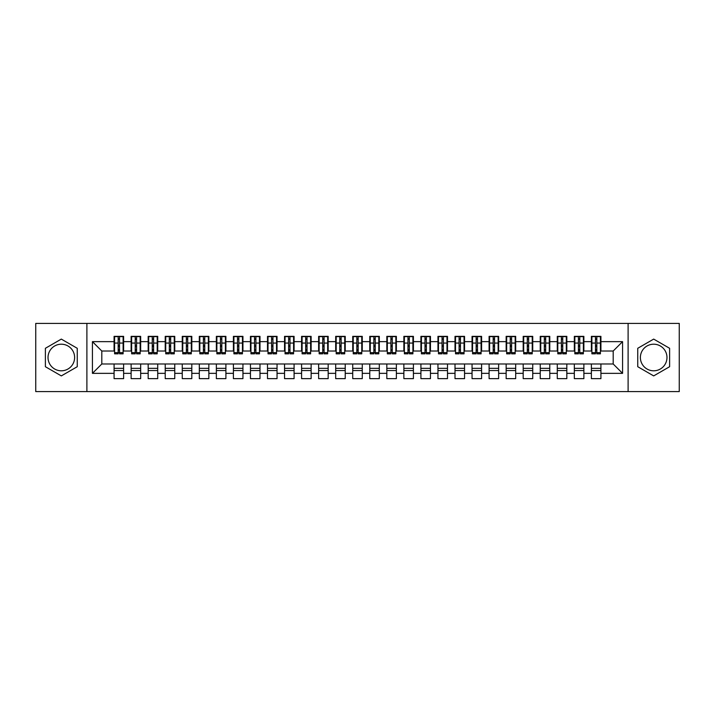 <?xml version="1.0" encoding="UTF-8"?>
<svg xmlns="http://www.w3.org/2000/svg" width="715" height="715" viewBox="0 0 715 715"><rect width="100%" height="100%" fill="white"/><g stroke="black" fill="none" stroke-linecap="round" stroke-linejoin="round"><path stroke-width="1.07" d="M653.68 344.201A13.299 13.299 0 0 0 640.381 357.5A13.299 13.299 0 0 0 653.68 370.799A13.299 13.299 0 0 0 666.979 357.5A13.299 13.299 0 0 0 653.68 344.201M61.32 370.799A13.299 13.299 0 0 1 48.021 357.5A13.299 13.299 0 0 1 61.32 344.201A13.299 13.299 0 0 1 74.619 357.5A13.299 13.299 0 0 1 61.32 370.799M628.11 391.597L679.25 391.597L679.25 323.403L628.11 323.403L628.11 391.597L86.89 391.597L86.89 323.403L35.75 323.403L35.75 391.597L86.89 391.597M595.47 346.677L596.828 346.677L595.47 346.677M600.922 368.323L591.376 368.323M591.376 370.54L600.922 370.54M578.417 346.677L579.785 346.677L578.417 346.677M583.878 368.323L574.333 368.323M574.333 370.54L583.878 370.54M561.373 346.677L562.741 346.677L561.373 346.677M566.825 368.323L557.28 368.323M557.28 370.54L566.825 370.54M544.329 346.677L545.688 346.677L544.329 346.677M549.781 368.323L540.236 368.323M540.236 370.54L549.781 370.54M527.286 346.677L528.644 346.677L527.286 346.677M532.738 368.323L523.192 368.323M523.192 370.54L532.738 370.54M510.233 346.677L511.6 346.677L510.233 346.677M515.694 368.323L506.149 368.323M506.149 370.54L515.694 370.54M493.189 346.677L494.557 346.677L493.189 346.677M498.641 368.323L489.096 368.323M489.096 370.54L498.641 370.54M476.145 346.677L477.504 346.677L476.145 346.677M481.597 368.323L472.052 368.323M472.052 370.54L481.597 370.54M459.093 346.677L460.46 346.677L459.093 346.677M464.553 368.323L455.008 368.323M455.008 370.54L464.553 370.54M442.049 346.677L443.416 346.677L442.049 346.677M447.501 368.323L437.955 368.323M437.955 370.54L447.501 370.54M425.005 346.677L426.363 346.677L425.005 346.677M430.457 368.323L420.912 368.323M420.912 370.54L430.457 370.54M407.961 346.677L409.32 346.677L407.961 346.677M413.413 368.323L403.868 368.323M403.868 370.54L413.413 370.54M390.908 346.677L392.276 346.677L390.908 346.677M396.369 368.323L386.824 368.323M386.824 370.54L396.369 370.54M373.865 346.677L375.232 346.677L373.865 346.677M379.316 368.323L369.771 368.323M369.771 370.54L379.316 370.54M356.821 346.677L358.179 346.677L356.821 346.677M362.273 368.323L352.727 368.323M352.727 370.54L362.273 370.54M339.768 346.677L341.135 346.677L339.768 346.677M345.229 368.323L335.684 368.323M335.684 370.54L345.229 370.54M322.724 346.677L324.092 346.677L322.724 346.677M328.176 368.323L318.631 368.323M318.631 370.54L328.176 370.54M305.68 346.677L307.039 346.677L305.68 346.677M311.132 368.323L301.587 368.323M301.587 370.54L311.132 370.54M288.637 346.677L289.995 346.677L288.637 346.677M294.088 368.323L284.543 368.323M284.543 370.54L294.088 370.54M271.584 346.677L272.951 346.677L271.584 346.677M277.045 368.323L267.499 368.323M267.499 370.54L277.045 370.54M254.54 346.677L255.907 346.677L254.54 346.677M259.992 368.323L250.447 368.323M250.447 370.54L259.992 370.54M237.496 346.677L238.855 346.677L237.496 346.677M242.948 368.323L233.403 368.323M233.403 370.54L242.948 370.54M220.443 346.677L221.811 346.677L220.443 346.677M225.904 368.323L216.359 368.323M216.359 370.54L225.904 370.54M203.4 346.677L204.767 346.677L203.4 346.677M208.852 368.323L199.306 368.323M199.306 370.54L208.852 370.54M186.356 346.677L187.714 346.677L186.356 346.677M191.808 368.323L182.262 368.323M182.262 370.54L191.808 370.54M169.312 346.677L170.671 346.677L169.312 346.677M174.764 368.323L165.219 368.323M165.219 370.54L174.764 370.54M152.259 346.677L153.627 346.677L152.259 346.677M157.72 368.323L148.175 368.323M148.175 370.54L157.72 370.54M135.215 346.677L136.583 346.677L135.215 346.677M140.667 368.323L131.122 368.323M131.122 370.54L140.667 370.54M628.11 323.403L86.89 323.403M114.588 351.02L101.807 351.02L92.432 341.645L92.432 373.355L114.078 373.355L114.078 378.637L123.624 378.637L123.624 373.355L131.122 373.355L131.122 378.637L140.667 378.637L140.667 373.355L148.175 373.355L148.175 378.637L157.72 378.637L157.72 373.355L165.219 373.355L165.219 378.637L174.764 378.637L174.764 373.355L182.262 373.355L182.262 378.637L191.808 378.637L191.808 373.355L199.306 373.355L199.306 378.637L208.852 378.637L208.852 373.355L216.359 373.355L216.359 378.637L225.904 378.637L225.904 373.355L233.403 373.355L233.403 378.637L242.948 378.637L242.948 373.355L250.447 373.355L250.447 378.637L259.992 378.637L259.992 373.355L267.499 373.355L267.499 378.637L277.045 378.637L277.045 373.355L284.543 373.355L284.543 378.637L294.088 378.637L294.088 373.355L301.587 373.355L301.587 378.637L311.132 378.637L311.132 373.355L318.631 373.355L318.631 378.637L328.176 378.637L328.176 373.355L335.684 373.355L335.684 378.637L345.229 378.637L345.229 373.355L352.727 373.355L352.727 378.637L362.273 378.637L362.273 373.355L369.771 373.355L369.771 378.637L379.316 378.637L379.316 373.355L386.824 373.355L386.824 378.637L396.369 378.637L396.369 373.355L403.868 373.355L403.868 378.637L413.413 378.637L413.413 373.355L420.912 373.355L420.912 378.637L430.457 378.637L430.457 373.355L437.955 373.355L437.955 378.637L447.501 378.637L447.501 373.355L455.008 373.355L455.008 378.637L464.553 378.637L464.553 373.355L472.052 373.355L472.052 378.637L481.597 378.637L481.597 373.355L489.096 373.355L489.096 378.637L498.641 378.637L498.641 373.355L506.149 373.355L506.149 378.637L515.694 378.637L515.694 373.355L523.192 373.355L523.192 378.637L532.738 378.637L532.738 373.355L540.236 373.355L540.236 378.637L549.781 378.637L549.781 373.355L557.28 373.355L557.28 378.637L566.825 378.637L566.825 373.355L574.333 373.355L574.333 378.637L583.878 378.637L583.878 373.355L591.376 373.355L591.376 378.637L600.922 378.637L600.922 363.98L613.193 363.98L613.193 351.02L600.412 351.02M92.432 341.645L114.078 341.645L114.078 351.02M613.193 351.02L622.568 341.645L600.922 341.645L600.922 336.363L591.376 336.363L591.376 341.645L583.878 341.645L583.878 336.363L574.333 336.363L574.333 341.645L566.825 341.645L566.825 336.363L557.28 336.363L557.28 341.645L549.781 341.645L549.781 336.363L540.236 336.363L540.236 341.645L532.738 341.645L532.738 336.363L523.192 336.363L523.192 341.645L515.694 341.645L515.694 336.363L506.149 336.363L506.149 341.645L498.641 341.645L498.641 336.363L489.096 336.363L489.096 341.645L481.597 341.645L481.597 336.363L472.052 336.363L472.052 341.645L464.553 341.645L464.553 336.363L455.008 336.363L455.008 341.645L447.501 341.645L447.501 336.363L437.955 336.363L437.955 341.645L430.457 341.645L430.457 336.363L420.912 336.363L420.912 341.645L413.413 341.645L413.413 336.363L403.868 336.363L403.868 341.645L396.369 341.645L396.369 336.363L386.824 336.363L386.824 341.645L379.316 341.645L379.316 336.363L369.771 336.363L369.771 341.645L362.273 341.645L362.273 336.363L352.727 336.363L352.727 341.645L345.229 341.645L345.229 336.363L335.684 336.363L335.684 341.645L328.176 341.645L328.176 336.363L318.631 336.363L318.631 341.645L311.132 341.645L311.132 336.363L301.587 336.363L301.587 341.645L294.088 341.645L294.088 336.363L284.543 336.363L284.543 341.645L277.045 341.645L277.045 336.363L267.499 336.363L267.499 341.645L259.992 341.645L259.992 336.363L250.447 336.363L250.447 341.645L242.948 341.645L242.948 336.363L233.403 336.363L233.403 341.645L225.904 341.645L225.904 336.363L216.359 336.363L216.359 341.645L208.852 341.645L208.852 336.363L199.306 336.363L199.306 341.645L191.808 341.645L191.808 336.363L182.262 336.363L182.262 341.645L174.764 341.645L174.764 336.363L165.219 336.363L165.219 341.645L157.72 341.645L157.72 336.363L148.175 336.363L148.175 341.645L140.667 341.645L140.667 336.363L131.122 336.363L131.122 341.645L123.624 341.645L123.624 336.363L114.078 336.363L114.078 341.645M622.568 341.645L622.568 373.355L600.922 373.355M583.878 373.355L583.878 363.98L600.922 363.98M591.376 373.355L591.376 363.98M600.922 341.645L600.922 351.02M566.825 373.355L566.825 363.98L583.878 363.98M574.333 373.355L574.333 363.98M591.376 341.645L591.376 351.02L583.369 351.02M583.878 341.645L583.878 351.02M549.781 373.355L549.781 363.98L566.825 363.98M557.28 373.355L557.28 363.98M574.333 341.645L574.333 351.02L566.316 351.02M566.825 341.645L566.825 351.02M532.738 373.355L532.738 363.98L549.781 363.98M540.236 373.355L540.236 363.98M557.28 341.645L557.28 351.02L549.272 351.02M549.781 341.645L549.781 351.02M515.694 373.355L515.694 363.98L532.738 363.98M523.192 373.355L523.192 363.98M540.236 341.645L540.236 351.02L532.228 351.02M532.738 341.645L532.738 351.02M498.641 373.355L498.641 363.98L515.694 363.98M506.149 373.355L506.149 363.98M523.192 341.645L523.192 351.02L515.175 351.02M515.694 341.645L515.694 351.02M481.597 373.355L481.597 363.98L498.641 363.98M489.096 373.355L489.096 363.98M506.149 341.645L506.149 351.02L498.132 351.02M498.641 341.645L498.641 351.02M464.553 373.355L464.553 363.98L481.597 363.98M472.052 373.355L472.052 363.98M489.096 341.645L489.096 351.02L481.088 351.02M481.597 341.645L481.597 351.02M447.501 373.355L447.501 363.98L464.553 363.98M455.008 373.355L455.008 363.98M472.052 341.645L472.052 351.02L464.044 351.02M464.553 341.645L464.553 351.02M430.457 373.355L430.457 363.98L447.501 363.98M437.955 373.355L437.955 363.98M455.008 341.645L455.008 351.02L446.991 351.02M447.501 341.645L447.501 351.02M413.413 373.355L413.413 363.98L430.457 363.98M420.912 373.355L420.912 363.98M437.955 341.645L437.955 351.02L429.947 351.02M430.457 341.645L430.457 351.02M396.369 373.355L396.369 363.98L413.413 363.98M403.868 373.355L403.868 363.98M420.912 341.645L420.912 351.02L412.904 351.02M413.413 341.645L413.413 351.02M379.316 373.355L379.316 363.98L396.369 363.98M386.824 373.355L386.824 363.98M403.868 341.645L403.868 351.02L395.851 351.02M396.369 341.645L396.369 351.02M362.273 373.355L362.273 363.98L379.316 363.98M369.771 373.355L369.771 363.98M386.824 341.645L386.824 351.02L378.807 351.02M379.316 341.645L379.316 351.02M345.229 373.355L345.229 363.98L362.273 363.98M352.727 373.355L352.727 363.98M369.771 341.645L369.771 351.02L361.763 351.02M362.273 341.645L362.273 351.02M328.176 373.355L328.176 363.98L345.229 363.98M335.684 373.355L335.684 363.98M352.727 341.645L352.727 351.02L344.719 351.02M345.229 341.645L345.229 351.02M311.132 373.355L311.132 363.98L328.176 363.98M318.631 373.355L318.631 363.98M335.684 341.645L335.684 351.02L327.667 351.02M328.176 341.645L328.176 351.02M294.088 373.355L294.088 363.98L311.132 363.98M301.587 373.355L301.587 363.98M318.631 341.645L318.631 351.02L310.623 351.02M311.132 341.645L311.132 351.02M277.045 373.355L277.045 363.98L294.088 363.98M284.543 373.355L284.543 363.98M301.587 341.645L301.587 351.02L293.579 351.02M294.088 341.645L294.088 351.02M259.992 373.355L259.992 363.98L277.045 363.98M267.499 373.355L267.499 363.98M284.543 341.645L284.543 351.02L276.526 351.02M277.045 341.645L277.045 351.02M242.948 373.355L242.948 363.98L259.992 363.98M250.447 373.355L250.447 363.98M267.499 341.645L267.499 351.02L259.482 351.02M259.992 341.645L259.992 351.02M225.904 373.355L225.904 363.98L242.948 363.98M233.403 373.355L233.403 363.98M250.447 341.645L250.447 351.02L242.439 351.02M242.948 341.645L242.948 351.02M208.852 373.355L208.852 363.98L225.904 363.98M216.359 373.355L216.359 363.98M233.403 341.645L233.403 351.02L225.395 351.02M225.904 341.645L225.904 351.02M191.808 373.355L191.808 363.98L208.852 363.98M199.306 373.355L199.306 363.98M216.359 341.645L216.359 351.02L208.342 351.02M208.852 341.645L208.852 351.02M174.764 373.355L174.764 363.98L191.808 363.98M182.262 373.355L182.262 363.98M199.306 341.645L199.306 351.02L191.298 351.02M191.808 341.645L191.808 351.02M157.72 373.355L157.72 363.98L174.764 363.98M165.219 373.355L165.219 363.98M182.262 341.645L182.262 351.02L174.254 351.02M174.764 341.645L174.764 351.02M140.667 373.355L140.667 363.98L157.72 363.98M148.175 373.355L148.175 363.98M165.219 341.645L165.219 351.02L157.202 351.02M157.72 341.645L157.72 351.02M123.624 373.355L123.624 363.98L140.667 363.98M131.122 373.355L131.122 363.98M148.175 341.645L148.175 351.02L140.158 351.02M140.667 341.645L140.667 351.02M118.172 346.677L119.53 346.677L118.172 346.677M123.624 368.323L114.078 368.323M114.078 370.54L123.624 370.54M92.432 373.355L101.807 363.98L123.624 363.98M114.078 373.355L114.078 363.98M131.122 341.645L131.122 351.02L123.114 351.02M123.624 341.645L123.624 351.02M77.256 348.294L61.32 339.098L45.385 348.294L45.385 366.706L61.32 375.902L77.256 366.706L77.256 348.294M637.744 348.294L637.744 366.706L653.68 375.902L669.615 366.706L669.615 348.294L653.68 339.098L637.744 348.294M101.807 351.02L101.807 363.98M591.886 351.02L591.376 351.02M574.842 351.02L574.333 351.02M557.798 351.02L557.28 351.02M540.746 351.02L540.236 351.02M523.702 351.02L523.192 351.02M506.658 351.02L506.149 351.02M489.605 351.02L489.096 351.02M472.561 351.02L472.052 351.02M455.518 351.02L455.008 351.02M438.474 351.02L437.955 351.02M421.421 351.02L420.912 351.02M404.377 351.02L403.868 351.02M387.333 351.02L386.824 351.02M370.281 351.02L369.771 351.02M353.237 351.02L352.727 351.02M336.193 351.02L335.684 351.02M319.149 351.02L318.631 351.02M302.096 351.02L301.587 351.02M285.053 351.02L284.543 351.02M268.009 351.02L267.499 351.02M250.956 351.02L250.447 351.02M233.912 351.02L233.403 351.02M216.868 351.02L216.359 351.02M199.825 351.02L199.306 351.02M182.772 351.02L182.262 351.02M165.728 351.02L165.219 351.02M148.684 351.02L148.175 351.02M131.632 351.02L131.122 351.02M622.568 373.355L613.193 363.98M114.588 336.533L123.114 336.533L114.588 336.533L114.588 353.836L118.172 353.836L118.172 336.595L123.114 336.622L123.114 353.836L119.53 353.836L119.53 336.622M118.172 338.812L119.53 338.812M118.172 352.406L119.53 352.406M119.53 350.261L118.172 350.261M118.172 349.421L119.53 349.421M123.624 344.46L123.114 344.46M123.624 346.677L123.114 346.677M114.588 344.46L114.078 344.46M114.588 346.677L114.078 346.677M131.632 336.533L140.158 336.533L131.632 336.533L131.632 353.836L135.215 353.836L135.215 336.595L140.158 336.622L140.158 353.836L136.583 353.836L136.583 336.622M135.215 338.812L136.583 338.812M135.215 352.406L136.583 352.406M136.583 350.261L135.215 350.261M135.215 349.421L136.583 349.421M140.667 344.46L140.158 344.46M140.667 346.677L140.158 346.677M131.632 344.46L131.122 344.46M131.632 346.677L131.122 346.677M148.684 336.533L157.202 336.533L148.684 336.533L148.684 353.836L152.259 353.836L152.259 336.595L157.202 336.622L157.202 353.836L153.627 353.836L153.627 336.622M152.259 338.812L153.627 338.812M152.259 352.406L153.627 352.406M153.627 350.261L152.259 350.261M152.259 349.421L153.627 349.421M157.72 344.46L157.202 344.46M157.72 346.677L157.202 346.677M148.684 344.46L148.175 344.46M148.684 346.677L148.175 346.677M165.728 336.533L174.254 336.533L165.728 336.533L165.728 353.836L169.312 353.836L169.312 336.595L174.254 336.622L174.254 353.836L170.671 353.836L170.671 336.622M169.312 338.812L170.671 338.812M169.312 352.406L170.671 352.406M170.671 350.261L169.312 350.261M169.312 349.421L170.671 349.421M174.764 344.46L174.254 344.46M174.764 346.677L174.254 346.677M165.728 344.46L165.219 344.46M165.728 346.677L165.219 346.677M182.772 336.533L191.298 336.533L182.772 336.533L182.772 353.836L186.356 353.836L186.356 336.595L191.298 336.622L191.298 353.836L187.714 353.836L187.714 336.622M186.356 338.812L187.714 338.812M186.356 352.406L187.714 352.406M187.714 350.261L186.356 350.261M186.356 349.421L187.714 349.421M191.808 344.46L191.298 344.46M191.808 346.677L191.298 346.677M182.772 344.46L182.262 344.46M182.772 346.677L182.262 346.677M199.825 336.533L208.342 336.533L199.825 336.533L199.825 353.836L203.4 353.836L203.4 336.595L208.342 336.622L208.342 353.836L204.767 353.836L204.767 336.622M203.4 338.812L204.767 338.812M203.4 352.406L204.767 352.406M204.767 350.261L203.4 350.261M203.4 349.421L204.767 349.421M208.852 344.46L208.342 344.46M208.852 346.677L208.342 346.677M199.825 344.46L199.306 344.46M199.825 346.677L199.306 346.677M216.868 336.533L225.395 336.533L216.868 336.533L216.868 353.836L220.443 353.836L220.443 336.595L225.395 336.622L225.395 353.836L221.811 353.836L221.811 336.622M220.443 338.812L221.811 338.812M220.443 352.406L221.811 352.406M221.811 350.261L220.443 350.261M220.443 349.421L221.811 349.421M225.904 344.46L225.395 344.46M225.904 346.677L225.395 346.677M216.868 344.46L216.359 344.46M216.868 346.677L216.359 346.677M233.912 336.533L242.439 336.533L233.912 336.533L233.912 353.836L237.496 353.836L237.496 336.595L242.439 336.622L242.439 353.836L238.855 353.836L238.855 336.622M237.496 338.812L238.855 338.812M237.496 352.406L238.855 352.406M238.855 350.261L237.496 350.261M237.496 349.421L238.855 349.421M242.948 344.46L242.439 344.46M242.948 346.677L242.439 346.677M233.912 344.46L233.403 344.46M233.912 346.677L233.403 346.677M250.956 336.533L259.482 336.533L250.956 336.533L250.956 353.836L254.54 353.836L254.54 336.595L259.482 336.622L259.482 353.836L255.907 353.836L255.907 336.622M254.54 338.812L255.907 338.812M254.54 352.406L255.907 352.406M255.907 350.261L254.54 350.261M254.54 349.421L255.907 349.421M259.992 344.46L259.482 344.46M259.992 346.677L259.482 346.677M250.956 344.46L250.447 344.46M250.956 346.677L250.447 346.677M268.009 336.533L276.526 336.533L268.009 336.533L268.009 353.836L271.584 353.836L271.584 336.595L276.526 336.622L276.526 353.836L272.951 353.836L272.951 336.622M271.584 338.812L272.951 338.812M271.584 352.406L272.951 352.406M272.951 350.261L271.584 350.261M271.584 349.421L272.951 349.421M277.045 344.46L276.526 344.46M277.045 346.677L276.526 346.677M268.009 344.46L267.499 344.46M268.009 346.677L267.499 346.677M285.053 336.533L293.579 336.533L285.053 336.533L285.053 353.836L288.637 353.836L288.637 336.595L293.579 336.622L293.579 353.836L289.995 353.836L289.995 336.622M288.637 338.812L289.995 338.812M288.637 352.406L289.995 352.406M289.995 350.261L288.637 350.261M288.637 349.421L289.995 349.421M294.088 344.46L293.579 344.46M294.088 346.677L293.579 346.677M285.053 344.46L284.543 344.46M285.053 346.677L284.543 346.677M302.096 336.533L310.623 336.533L302.096 336.533L302.096 353.836L305.68 353.836L305.68 336.595L310.623 336.622L310.623 353.836L307.039 353.836L307.039 336.622M305.68 338.812L307.039 338.812M305.68 352.406L307.039 352.406M307.039 350.261L305.68 350.261M305.68 349.421L307.039 349.421M311.132 344.46L310.623 344.46M311.132 346.677L310.623 346.677M302.096 344.46L301.587 344.46M302.096 346.677L301.587 346.677M319.149 336.533L327.667 336.533L319.149 336.533L319.149 353.836L322.724 353.836L322.724 336.595L327.667 336.622L327.667 353.836L324.092 353.836L324.092 336.622M322.724 338.812L324.092 338.812M322.724 352.406L324.092 352.406M324.092 350.261L322.724 350.261M322.724 349.421L324.092 349.421M328.176 344.46L327.667 344.46M328.176 346.677L327.667 346.677M319.149 344.46L318.631 344.46M319.149 346.677L318.631 346.677M336.193 336.533L344.719 336.533L336.193 336.533L336.193 353.836L339.768 353.836L339.768 336.595L344.719 336.622L344.719 353.836L341.135 353.836L341.135 336.622M339.768 338.812L341.135 338.812M339.768 352.406L341.135 352.406M341.135 350.261L339.768 350.261M339.768 349.421L341.135 349.421M345.229 344.46L344.719 344.46M345.229 346.677L344.719 346.677M336.193 344.46L335.684 344.46M336.193 346.677L335.684 346.677M353.237 336.533L361.763 336.533L353.237 336.533L353.237 353.836L356.821 353.836L356.821 336.595L361.763 336.622L361.763 353.836L358.179 353.836L358.179 336.622M356.821 338.812L358.179 338.812M356.821 352.406L358.179 352.406M358.179 350.261L356.821 350.261M356.821 349.421L358.179 349.421M362.273 344.46L361.763 344.46M362.273 346.677L361.763 346.677M353.237 344.46L352.727 344.46M353.237 346.677L352.727 346.677M370.281 336.533L378.807 336.533L370.281 336.533L370.281 353.836L373.865 353.836L373.865 336.595L378.807 336.622L378.807 353.836L375.232 353.836L375.232 336.622M373.865 338.812L375.232 338.812M373.865 352.406L375.232 352.406M375.232 350.261L373.865 350.261M373.865 349.421L375.232 349.421M379.316 344.46L378.807 344.46M379.316 346.677L378.807 346.677M370.281 344.46L369.771 344.46M370.281 346.677L369.771 346.677M387.333 336.533L395.851 336.533L387.333 336.533L387.333 353.836L390.908 353.836L390.908 336.595L395.851 336.622L395.851 353.836L392.276 353.836L392.276 336.622M390.908 338.812L392.276 338.812M390.908 352.406L392.276 352.406M392.276 350.261L390.908 350.261M390.908 349.421L392.276 349.421M396.369 344.46L395.851 344.46M396.369 346.677L395.851 346.677M387.333 344.46L386.824 344.46M387.333 346.677L386.824 346.677M404.377 336.533L412.904 336.533L404.377 336.533L404.377 353.836L407.961 353.836L407.961 336.595L412.904 336.622L412.904 353.836L409.32 353.836L409.32 336.622M407.961 338.812L409.32 338.812M407.961 352.406L409.32 352.406M409.32 350.261L407.961 350.261M407.961 349.421L409.32 349.421M413.413 344.46L412.904 344.46M413.413 346.677L412.904 346.677M404.377 344.46L403.868 344.46M404.377 346.677L403.868 346.677M421.421 336.533L429.947 336.533L421.421 336.533L421.421 353.836L425.005 353.836L425.005 336.595L429.947 336.622L429.947 353.836L426.363 353.836L426.363 336.622M425.005 338.812L426.363 338.812M425.005 352.406L426.363 352.406M426.363 350.261L425.005 350.261M425.005 349.421L426.363 349.421M430.457 344.46L429.947 344.46M430.457 346.677L429.947 346.677M421.421 344.46L420.912 344.46M421.421 346.677L420.912 346.677M438.474 336.533L446.991 336.533L438.474 336.533L438.474 353.836L442.049 353.836L442.049 336.595L446.991 336.622L446.991 353.836L443.416 353.836L443.416 336.622M442.049 338.812L443.416 338.812M442.049 352.406L443.416 352.406M443.416 350.261L442.049 350.261M442.049 349.421L443.416 349.421M447.501 344.46L446.991 344.46M447.501 346.677L446.991 346.677M438.474 344.46L437.955 344.46M438.474 346.677L437.955 346.677M455.518 336.533L464.044 336.533L455.518 336.533L455.518 353.836L459.093 353.836L459.093 336.595L464.044 336.622L464.044 353.836L460.46 353.836L460.46 336.622M459.093 338.812L460.46 338.812M459.093 352.406L460.46 352.406M460.46 350.261L459.093 350.261M459.093 349.421L460.46 349.421M464.553 344.46L464.044 344.46M464.553 346.677L464.044 346.677M455.518 344.46L455.008 344.46M455.518 346.677L455.008 346.677M472.561 336.533L481.088 336.533L472.561 336.533L472.561 353.836L476.145 353.836L476.145 336.595L481.088 336.622L481.088 353.836L477.504 353.836L477.504 336.622M476.145 338.812L477.504 338.812M476.145 352.406L477.504 352.406M477.504 350.261L476.145 350.261M476.145 349.421L477.504 349.421M481.597 344.46L481.088 344.46M481.597 346.677L481.088 346.677M472.561 344.46L472.052 344.46M472.561 346.677L472.052 346.677M489.605 336.533L498.132 336.533L489.605 336.533L489.605 353.836L493.189 353.836L493.189 336.595L498.132 336.622L498.132 353.836L494.557 353.836L494.557 336.622M493.189 338.812L494.557 338.812M493.189 352.406L494.557 352.406M494.557 350.261L493.189 350.261M493.189 349.421L494.557 349.421M498.641 344.46L498.132 344.46M498.641 346.677L498.132 346.677M489.605 344.46L489.096 344.46M489.605 346.677L489.096 346.677M506.658 336.533L515.175 336.533L506.658 336.533L506.658 353.836L510.233 353.836L510.233 336.595L515.175 336.622L515.175 353.836L511.6 353.836L511.6 336.622M510.233 338.812L511.6 338.812M510.233 352.406L511.6 352.406M511.6 350.261L510.233 350.261M510.233 349.421L511.6 349.421M515.694 344.46L515.175 344.46M515.694 346.677L515.175 346.677M506.658 344.46L506.149 344.46M506.658 346.677L506.149 346.677M523.702 336.533L532.228 336.533L523.702 336.533L523.702 353.836L527.286 353.836L527.286 336.595L532.228 336.622L532.228 353.836L528.644 353.836L528.644 336.622M527.286 338.812L528.644 338.812M527.286 352.406L528.644 352.406M528.644 350.261L527.286 350.261M527.286 349.421L528.644 349.421M532.738 344.46L532.228 344.46M532.738 346.677L532.228 346.677M523.702 344.46L523.192 344.46M523.702 346.677L523.192 346.677M540.746 336.533L549.272 336.533L540.746 336.533L540.746 353.836L544.329 353.836L544.329 336.595L549.272 336.622L549.272 353.836L545.688 353.836L545.688 336.622M544.329 338.812L545.688 338.812M544.329 352.406L545.688 352.406M545.688 350.261L544.329 350.261M544.329 349.421L545.688 349.421M549.781 344.46L549.272 344.46M549.781 346.677L549.272 346.677M540.746 344.46L540.236 344.46M540.746 346.677L540.236 346.677M557.798 336.533L566.316 336.533L557.798 336.533L557.798 353.836L561.373 353.836L561.373 336.595L566.316 336.622L566.316 353.836L562.741 353.836L562.741 336.622M561.373 338.812L562.741 338.812M561.373 352.406L562.741 352.406M562.741 350.261L561.373 350.261M561.373 349.421L562.741 349.421M566.825 344.46L566.316 344.46M566.825 346.677L566.316 346.677M557.798 344.46L557.28 344.46M557.798 346.677L557.28 346.677M574.842 336.533L583.369 336.533L574.842 336.533L574.842 353.836L578.417 353.836L578.417 336.595L583.369 336.622L583.369 353.836L579.785 353.836L579.785 336.622M578.417 338.812L579.785 338.812M578.417 352.406L579.785 352.406M579.785 350.261L578.417 350.261M578.417 349.421L579.785 349.421M583.878 344.46L583.369 344.46M583.878 346.677L583.369 346.677M574.842 344.46L574.333 344.46M574.842 346.677L574.333 346.677M591.886 336.533L600.412 336.533L591.886 336.533L591.886 353.836L595.47 353.836L595.47 336.595L600.412 336.622L600.412 353.836L596.828 353.836L596.828 336.622M595.47 338.812L596.828 338.812M595.47 352.406L596.828 352.406M596.828 350.261L595.47 350.261M595.47 349.421L596.828 349.421M600.922 344.46L600.412 344.46M600.922 346.677L600.412 346.677M591.886 344.46L591.376 344.46M591.886 346.677L591.376 346.677M114.588 336.622L118.172 336.622M119.53 352.665L123.114 352.665M119.53 343.066L123.114 343.066M114.588 352.665L118.172 352.665M114.588 343.066L118.172 343.066M118.172 345.372L119.53 345.372M118.172 339.268L119.53 339.268M131.632 336.622L135.215 336.622M136.583 352.665L140.158 352.665M136.583 343.066L140.158 343.066M131.632 352.665L135.215 352.665M131.632 343.066L135.215 343.066M135.215 345.372L136.583 345.372M135.215 339.268L136.583 339.268M148.684 336.622L152.259 336.622M153.627 352.665L157.202 352.665M153.627 343.066L157.202 343.066M148.684 352.665L152.259 352.665M148.684 343.066L152.259 343.066M152.259 345.372L153.627 345.372M152.259 339.268L153.627 339.268M165.728 336.622L169.312 336.622M170.671 352.665L174.254 352.665M170.671 343.066L174.254 343.066M165.728 352.665L169.312 352.665M165.728 343.066L169.312 343.066M169.312 345.372L170.671 345.372M169.312 339.268L170.671 339.268M182.772 336.622L186.356 336.622M187.714 352.665L191.298 352.665M187.714 343.066L191.298 343.066M182.772 352.665L186.356 352.665M182.772 343.066L186.356 343.066M186.356 345.372L187.714 345.372M186.356 339.268L187.714 339.268M199.825 336.622L203.4 336.622M204.767 352.665L208.342 352.665M204.767 343.066L208.342 343.066M199.825 352.665L203.4 352.665M199.825 343.066L203.4 343.066M203.4 345.372L204.767 345.372M203.4 339.268L204.767 339.268M216.868 336.622L220.443 336.622M221.811 352.665L225.395 352.665M221.811 343.066L225.395 343.066M216.868 352.665L220.443 352.665M216.868 343.066L220.443 343.066M220.443 345.372L221.811 345.372M220.443 339.268L221.811 339.268M233.912 336.622L237.496 336.622M238.855 352.665L242.439 352.665M238.855 343.066L242.439 343.066M233.912 352.665L237.496 352.665M233.912 343.066L237.496 343.066M237.496 345.372L238.855 345.372M237.496 339.268L238.855 339.268M250.956 336.622L254.54 336.622M255.907 352.665L259.482 352.665M255.907 343.066L259.482 343.066M250.956 352.665L254.54 352.665M250.956 343.066L254.54 343.066M254.54 345.372L255.907 345.372M254.54 339.268L255.907 339.268M268.009 336.622L271.584 336.622M272.951 352.665L276.526 352.665M272.951 343.066L276.526 343.066M268.009 352.665L271.584 352.665M268.009 343.066L271.584 343.066M271.584 345.372L272.951 345.372M271.584 339.268L272.951 339.268M285.053 336.622L288.637 336.622M289.995 352.665L293.579 352.665M289.995 343.066L293.579 343.066M285.053 352.665L288.637 352.665M285.053 343.066L288.637 343.066M288.637 345.372L289.995 345.372M288.637 339.268L289.995 339.268M302.096 336.622L305.68 336.622M307.039 352.665L310.623 352.665M307.039 343.066L310.623 343.066M302.096 352.665L305.68 352.665M302.096 343.066L305.68 343.066M305.68 345.372L307.039 345.372M305.68 339.268L307.039 339.268M319.149 336.622L322.724 336.622M324.092 352.665L327.667 352.665M324.092 343.066L327.667 343.066M319.149 352.665L322.724 352.665M319.149 343.066L322.724 343.066M322.724 345.372L324.092 345.372M322.724 339.268L324.092 339.268M336.193 336.622L339.768 336.622M341.135 352.665L344.719 352.665M341.135 343.066L344.719 343.066M336.193 352.665L339.768 352.665M336.193 343.066L339.768 343.066M339.768 345.372L341.135 345.372M339.768 339.268L341.135 339.268M353.237 336.622L356.821 336.622M358.179 352.665L361.763 352.665M358.179 343.066L361.763 343.066M353.237 352.665L356.821 352.665M353.237 343.066L356.821 343.066M356.821 345.372L358.179 345.372M356.821 339.268L358.179 339.268M370.281 336.622L373.865 336.622M375.232 352.665L378.807 352.665M375.232 343.066L378.807 343.066M370.281 352.665L373.865 352.665M370.281 343.066L373.865 343.066M373.865 345.372L375.232 345.372M373.865 339.268L375.232 339.268M387.333 336.622L390.908 336.622M392.276 352.665L395.851 352.665M392.276 343.066L395.851 343.066M387.333 352.665L390.908 352.665M387.333 343.066L390.908 343.066M390.908 345.372L392.276 345.372M390.908 339.268L392.276 339.268M404.377 336.622L407.961 336.622M409.32 352.665L412.904 352.665M409.32 343.066L412.904 343.066M404.377 352.665L407.961 352.665M404.377 343.066L407.961 343.066M407.961 345.372L409.32 345.372M407.961 339.268L409.32 339.268M421.421 336.622L425.005 336.622M426.363 352.665L429.947 352.665M426.363 343.066L429.947 343.066M421.421 352.665L425.005 352.665M421.421 343.066L425.005 343.066M425.005 345.372L426.363 345.372M425.005 339.268L426.363 339.268M438.474 336.622L442.049 336.622M443.416 352.665L446.991 352.665M443.416 343.066L446.991 343.066M438.474 352.665L442.049 352.665M438.474 343.066L442.049 343.066M442.049 345.372L443.416 345.372M442.049 339.268L443.416 339.268M455.518 336.622L459.093 336.622M460.46 352.665L464.044 352.665M460.46 343.066L464.044 343.066M455.518 352.665L459.093 352.665M455.518 343.066L459.093 343.066M459.093 345.372L460.46 345.372M459.093 339.268L460.46 339.268M472.561 336.622L476.145 336.622M477.504 352.665L481.088 352.665M477.504 343.066L481.088 343.066M472.561 352.665L476.145 352.665M472.561 343.066L476.145 343.066M476.145 345.372L477.504 345.372M476.145 339.268L477.504 339.268M489.605 336.622L493.189 336.622M494.557 352.665L498.132 352.665M494.557 343.066L498.132 343.066M489.605 352.665L493.189 352.665M489.605 343.066L493.189 343.066M493.189 345.372L494.557 345.372M493.189 339.268L494.557 339.268M506.658 336.622L510.233 336.622M511.6 352.665L515.175 352.665M511.6 343.066L515.175 343.066M506.658 352.665L510.233 352.665M506.658 343.066L510.233 343.066M510.233 345.372L511.6 345.372M510.233 339.268L511.6 339.268M523.702 336.622L527.286 336.622M528.644 352.665L532.228 352.665M528.644 343.066L532.228 343.066M523.702 352.665L527.286 352.665M523.702 343.066L527.286 343.066M527.286 345.372L528.644 345.372M527.286 339.268L528.644 339.268M540.746 336.622L544.329 336.622M545.688 352.665L549.272 352.665M545.688 343.066L549.272 343.066M540.746 352.665L544.329 352.665M540.746 343.066L544.329 343.066M544.329 345.372L545.688 345.372M544.329 339.268L545.688 339.268M557.798 336.622L561.373 336.622M562.741 352.665L566.316 352.665M562.741 343.066L566.316 343.066M557.798 352.665L561.373 352.665M557.798 343.066L561.373 343.066M561.373 345.372L562.741 345.372M561.373 339.268L562.741 339.268M574.842 336.622L578.417 336.622M579.785 352.665L583.369 352.665M579.785 343.066L583.369 343.066M574.842 352.665L578.417 352.665M574.842 343.066L578.417 343.066M578.417 345.372L579.785 345.372M578.417 339.268L579.785 339.268M591.886 336.622L595.47 336.622M596.828 352.665L600.412 352.665M596.828 343.066L600.412 343.066M591.886 352.665L595.47 352.665M591.886 343.066L595.47 343.066M595.47 345.372L596.828 345.372M595.47 339.268L596.828 339.268"/></g></svg>
